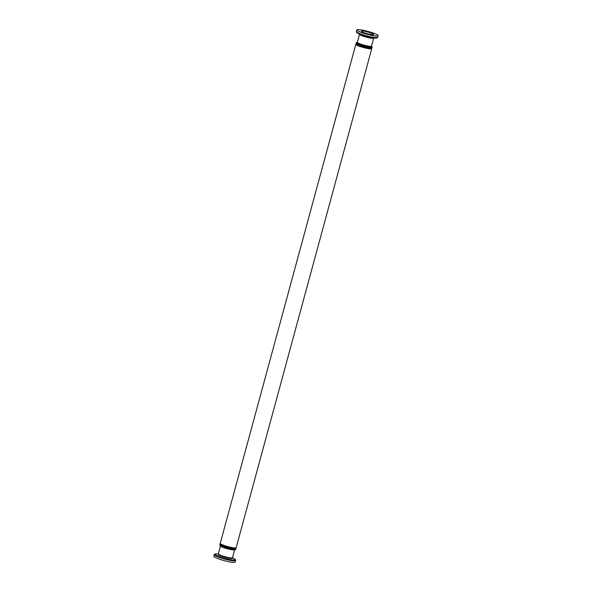 <?xml version="1.0" encoding="UTF-8"?>
<svg xmlns="http://www.w3.org/2000/svg" width="592" height="592" viewBox="0 0 592 592"><rect width="100%" height="100%" fill="white"/><g stroke="black" fill="none" stroke-linecap="round" stroke-linejoin="round"><path stroke-width="0.89" d="M214.297 554.719L213.875 556.288A11.011 1.495 15.2 0 0 221.734 559.928A11.011 1.495 15.2 0 0 233.884 562.4A11.011 1.495 15.2 0 0 235.12 562.06L235.549 560.491A11.011 1.495 15.2 0 1 234.306 560.831A11.011 1.495 15.2 0 1 219.928 557.642A11.011 1.495 15.2 0 1 214.297 554.719C214.378 554.082 215.148 553.801 216.62 553.868A10.464 1.421 -164.8 0 0 216.184 553.86A10.464 1.421 -164.8 0 0 220.357 556.961A10.464 1.421 -164.8 0 0 234.025 559.995A10.464 1.421 -164.8 0 0 233.981 558.582C235.364 559.462 235.882 560.099 235.549 560.491M234.647 549.591A7.341 0.999 -164.8 0 1 234.669 549.731A7.341 0.999 -164.8 0 1 233.84 549.953A7.341 0.999 -164.8 0 1 225.744 548.31A7.341 0.999 -164.8 0 1 220.505 545.876A7.341 0.999 -164.8 0 1 220.594 545.772M362.119 30.976A6.312 0.858 -164.8 0 1 369.09 32.39A6.312 0.858 -164.8 0 1 373.596 34.484A6.312 0.858 -164.8 0 1 372.886 34.676A6.312 0.858 -164.8 0 1 365.915 33.263A6.312 0.858 -164.8 0 1 361.409 31.169A6.312 0.858 -164.8 0 1 362.119 30.976M376.889 36.053A11.011 1.495 -164.8 0 1 364.739 33.589A11.011 1.495 -164.8 0 1 356.88 29.94A11.011 1.495 -164.8 0 1 358.116 29.6A11.011 1.495 -164.8 0 1 370.266 32.072A11.011 1.495 -164.8 0 1 378.125 35.712A11.011 1.495 -164.8 0 1 376.889 36.053M373.67 38.117L371.495 46.124A7.341 0.999 -164.8 0 1 370.673 46.346A7.341 0.999 -164.8 0 1 362.57 44.703A7.341 0.999 -164.8 0 1 357.331 42.269L359.507 34.269A7.341 0.999 15.2 0 0 363.259 36.216A7.341 0.999 15.2 0 0 372.842 38.347A7.341 0.999 15.2 0 0 373.67 38.117L373.774 37.969M233.107 549.494A5.927 0.807 -164.8 0 1 232.641 549.539A5.927 0.807 -164.8 0 1 224.893 547.822A5.927 0.807 -164.8 0 1 221.97 546.468M235.364 548.229A7.837 1.066 -164.8 0 1 234.624 548.769A7.837 1.066 -164.8 0 1 224.39 546.497A7.837 1.066 -164.8 0 1 220.661 544.233M233.47 548.162A5.927 0.807 -164.8 0 1 233.004 548.207A5.927 0.807 -164.8 0 1 225.256 546.49A5.927 0.807 -164.8 0 1 222.333 545.136M369.43 47.745A5.927 0.807 -164.8 0 1 368.957 47.797A5.927 0.807 -164.8 0 1 361.216 46.072A5.927 0.807 -164.8 0 1 358.286 44.718M371.384 46.243A7.837 1.066 -164.8 0 1 370.947 47.02A7.837 1.066 -164.8 0 1 360.713 44.748A7.837 1.066 -164.8 0 1 357.368 42.432M369.97 46.317A5.927 0.807 -164.8 0 1 369.319 46.457A5.927 0.807 -164.8 0 1 361.579 44.74A5.927 0.807 -164.8 0 1 358.545 43.216M218.33 553.883L218.344 553.994A7.666 1.043 15.2 0 0 221.822 556.236A7.666 1.043 15.2 0 0 231.835 558.456A7.666 1.043 15.2 0 0 232.434 557.819L232.493 557.731A7.341 0.999 -164.8 0 1 231.672 557.953A7.341 0.999 -164.8 0 1 222.081 555.829A7.341 0.999 -164.8 0 1 218.33 553.883L220.505 545.876M378.125 35.712L377.703 37.281A11.011 1.495 -164.8 0 1 376.46 37.622A11.011 1.495 -164.8 0 1 362.075 34.432A11.011 1.495 -164.8 0 1 356.451 31.509L356.88 29.94M377.703 37.281C377.622 37.918 376.852 38.199 375.38 38.132L372.916 38.029A7.666 1.043 -164.8 0 1 363.214 35.816A7.666 1.043 -164.8 0 1 360.202 34.573L358.019 33.418A10.464 1.421 15.2 0 0 362.141 35.106A10.464 1.421 15.2 0 0 375.38 38.132A10.464 1.421 15.2 0 0 375.816 38.14M234.41 549.576A7.837 1.066 -164.8 0 1 224.176 547.304M236.171 547.704A8.258 1.125 -164.8 0 1 235.239 547.963A8.258 1.125 -164.8 0 1 224.449 545.565A8.258 1.125 -164.8 0 1 220.231 543.375L355.829 44.296A8.258 1.125 -164.8 0 0 360.047 46.487A8.258 1.125 -164.8 0 0 370.836 48.877A8.258 1.125 -164.8 0 0 371.769 48.625L236.171 547.704C236.645 548.873 232.76 548.296 224.509 545.965C220.883 544.529 219.462 543.663 220.231 543.375M234.772 548.244A7.837 1.066 -164.8 0 1 224.531 545.972M371.325 47.811A7.837 1.066 -164.8 0 1 370.585 48.352A7.837 1.066 -164.8 0 1 360.35 46.08A7.837 1.066 -164.8 0 1 356.621 43.815M370.733 47.826A7.837 1.066 -164.8 0 1 360.491 45.554M371.406 46.228L372.131 47.293C372.605 48.463 368.72 47.878 360.469 45.547A7.837 1.066 -164.8 0 1 356.488 43.497M224.479 545.95A7.837 1.066 -164.8 0 1 220.527 543.907M224.116 547.282A7.837 1.066 -164.8 0 1 220.165 545.247M235.431 548.222L235.808 549.036C236.282 550.205 232.397 549.628 224.146 547.297C220.661 546.009 219.232 545.143 219.869 544.707L220.609 544.196M360.469 45.547C356.983 44.259 355.555 43.394 356.192 42.964L357.353 42.409M371.391 47.804L371.769 48.625M356.569 43.778L355.829 44.296M358.019 33.418C356.636 32.538 356.118 31.901 356.451 31.509M218.307 553.934L216.62 553.868M232.486 557.79L233.981 558.582M232.493 557.731L234.669 549.731"/></g></svg>
